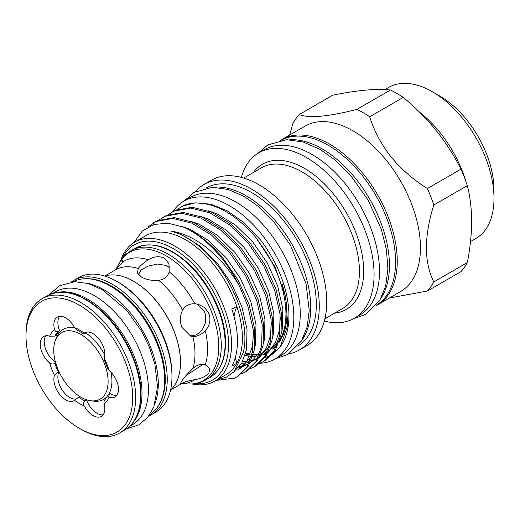 <?xml version="1.0" encoding="UTF-8"?>
<svg xmlns="http://www.w3.org/2000/svg" width="520" height="520" viewBox="0 0 520 520"><rect width="100%" height="100%" fill="white"/><g stroke="black" fill="none" stroke-linecap="round" stroke-linejoin="round"><path stroke-width="0.78" d="M80.918 397.209A38.447 22.198 -120 0 0 90.623 400.745A38.447 22.198 -120 0 0 107.659 375.557A38.447 22.198 -120 0 0 80.918 334.425A38.447 22.198 -120 0 0 55.523 339.95A38.447 22.198 -120 0 0 80.918 397.209M90.623 400.745L93.548 401.141A40.43 23.341 -120 0 0 107.588 395.902M108.492 394.641A40.43 23.341 -120 0 0 111.066 372.353M104.812 355.01A40.43 23.341 -120 0 0 85.813 332.956M55.699 362.986L54.925 363.435A41.555 23.991 -120 0 0 58.123 371.683L54.477 375.329A16.744 9.665 -120 0 0 59.495 394.173A16.744 9.665 -120 0 0 74.087 400.628A16.744 9.665 -120 0 0 74.568 400.316L78.618 397.183A41.555 23.991 -120 0 0 85.02 400.875C83.492 402.09 83.2 403.748 84.142 405.847A16.744 9.665 -120 0 0 101.367 416.377A16.744 9.665 -120 0 0 104.832 408.714A16.744 9.665 -120 0 0 104.228 404.053C103.688 401.928 104.117 400.263 105.515 399.041M116.76 395.401A16.744 9.665 -120 0 1 110.24 393.614L107.887 395.33L109.018 397.241A16.744 9.665 -120 0 0 115.005 396.975A16.744 9.665 -120 0 0 118.476 389.311A16.744 9.665 -120 0 0 109.018 370.454L107.822 368.921L104.059 359.249L104.228 358.118A16.744 9.665 -120 0 0 104.832 354.153A16.744 9.665 -120 0 0 97.526 337.298A16.744 9.665 -120 0 0 84.624 332.813A16.744 9.665 -120 0 0 84.142 333.125L83.635 333.847L76.668 329.803L74.568 327.594A16.744 9.665 -120 0 0 57.343 317.064A16.744 9.665 -120 0 0 54.477 329.387C55.146 331.442 56.361 332.163 58.123 331.552A41.555 23.991 -120 0 0 54.925 336.102L56.446 335.225A41.555 23.991 -120 0 1 59.651 330.668L58.123 331.552M86.859 332.079A16.744 9.665 -120 0 0 86.548 332.534L85.02 333.418C83.492 334.081 83.2 333.99 84.142 333.125A45.045 26.006 60 0 0 74.568 327.594M26 334.21A77.545 44.772 60 0 1 42.061 298.708A77.545 44.772 60 0 1 101.816 319.488A77.545 44.772 60 0 1 135.668 397.527A77.545 44.772 60 0 1 119.606 433.024A77.545 44.772 60 0 1 80.834 429.182L79.352 428.331A75.452 43.563 -120 0 0 132.71 397.527A75.452 43.563 -120 0 0 79.352 305.117A75.452 43.563 -120 0 0 26 335.92L26 334.21M57.785 292.338A76.745 44.311 60 0 1 87.744 299.221A76.745 44.311 60 0 1 135.544 359.821A76.745 44.311 60 0 1 132.99 422.591M53.059 293.286L55.783 291.714A76.745 44.311 60 0 1 94.153 295.516A76.745 44.311 60 0 1 144.287 363.142A76.745 44.311 60 0 1 132.529 424.638L129.798 426.212M86.229 283.01A76.745 44.311 60 0 1 104.02 289.822A76.745 44.311 60 0 1 155.285 402.63M73.06 281.769A76.745 44.311 60 0 1 110.435 286.117A76.745 44.311 60 0 1 160.297 352.846A76.745 44.311 60 0 1 149.78 414.648M171.977 376.565A77.545 44.772 -120 0 0 117.143 281.587A77.545 44.772 -120 0 0 78.37 277.745L73.632 280.481A77.545 44.772 60 0 1 133.393 301.256A77.545 44.772 60 0 1 167.239 379.294A77.545 44.772 60 0 1 151.184 414.798L155.916 412.061A77.545 44.772 -120 0 0 171.977 376.565L171.977 374.855A75.452 43.563 60 0 0 118.625 282.445L117.143 281.587M138.222 268.495L137.449 273.007L141.512 277.089C146.582 279.793 152.302 280.865 158.672 280.3C164.047 279.624 167.564 276.815 169.214 271.875L168.974 263.627L164.417 258.252C159.471 255.814 154.102 256.328 148.291 259.798C143.52 262.912 140.16 265.811 138.222 268.495A65.826 38.005 -120 0 0 115.531 269.828L122.701 262.08L122.648 259.928L119.892 262.23L115.694 269.724M170.567 390.019A66.281 38.266 -120 0 0 180.486 362.447L180.486 362.082A65.826 38.005 -120 0 0 133.939 281.463A65.826 38.005 -120 0 0 133.783 281.365M181.818 327.236L190.73 336.167L192.881 336.499C197.093 336.635 201.221 334.692 205.27 330.675C209.775 325.598 210.997 319.917 208.936 313.638L204.737 307.671L198.256 304.239L194.805 303.713C189.169 303.693 185.12 305.838 182.656 310.141C179.953 315.263 179.673 320.964 181.818 327.236M194.805 379.678C201.5 378.501 206.206 376.272 208.936 372.996L209.671 368.511L205.27 364.793C201.201 363.512 197.073 364.741 192.881 368.478C188.078 373.087 184.392 377.254 181.818 380.985L180.401 383.715L182.656 383.026C185.139 381.738 189.189 380.621 194.805 379.678A69.017 39.845 60 0 1 181.292 383.877M186.114 375.525L203.099 364.306M189.858 335.894L196.235 335.01L202.059 330.284L205.576 322.55L205.231 313.859L204.23 311.266L196.709 303.972M169.774 267.852L166.381 265.519L157.476 264.03L148.018 266.117L141.083 270.094L138.417 274.612M180.486 362.447A66.281 38.266 -120 0 0 133.62 281.275A66.281 38.266 -120 0 0 104.787 276.081M280.605 140.29A95.511 55.146 60 0 1 281.964 139.458A95.511 55.146 60 0 1 363.487 174.135A95.511 55.146 60 0 1 377.475 304.889A95.511 55.146 60 0 1 376.077 305.65M281.964 139.458L305.149 126.074A95.511 55.146 60 0 1 386.678 160.745A95.511 55.146 60 0 1 400.66 291.506L377.475 304.889M460.935 169.169L427.394 188.533C413.472 179.875 401.362 169.358 391.079 156.962C381.271 144.378 374.147 130.982 369.707 116.766L403.247 97.403C415.493 107.549 426.55 118.684 436.41 130.793C446.037 142.909 454.214 155.701 460.935 169.169A110.234 63.642 60 0 1 467.331 185.64C473.025 207.857 473.025 233.493 467.331 262.561A110.234 63.642 60 0 1 460.935 271.655L427.394 291.018A110.234 63.642 60 0 0 433.791 281.925C423.982 262.022 423.982 236.386 433.791 205.004L467.331 185.64M356.922 109.382C327.938 116.76 308.711 118.482 299.234 114.537L332.774 95.173C357.598 90.174 376.825 88.459 390.462 90.019L356.922 109.382A110.234 63.642 60 0 1 369.707 116.766M289.686 134.999L292.844 123.63A110.234 63.642 60 0 1 299.234 114.537M390.462 90.019A110.234 63.642 60 0 1 403.247 97.403M470.509 241.592L475.937 238.459A87.21 50.349 -120 0 0 494 198.536A87.21 50.349 -120 0 0 463.164 119.067A87.21 50.349 -120 0 0 432.334 91.728A87.21 50.349 -120 0 0 388.726 87.406L384.93 89.596M432.334 91.728L439.731 95.999A76.745 44.311 60 0 1 466.869 120.055A76.745 44.311 60 0 1 494 189.989L494 198.536M289.686 139.718A95.231 54.984 60 0 1 322.075 148.831A95.231 54.984 60 0 1 381.115 298.077M281.3 140.179A95.231 54.984 60 0 1 328.237 145.269A95.231 54.984 60 0 1 390.273 228.579A95.231 54.984 60 0 1 376.519 305.11M212.947 187.265A91.364 52.748 60 0 1 278.454 224.471A91.364 52.748 60 0 1 301.567 340.756M206.433 187.863A91.364 52.748 60 0 1 284.024 221.254A91.364 52.748 60 0 1 297.791 346.099M195.436 191.614A95.511 55.146 60 0 1 203.97 184.489A95.511 55.146 60 0 1 285.493 219.161A95.511 55.146 60 0 1 299.481 349.921A95.511 55.146 60 0 1 289.042 353.75M203.97 184.489L211.419 180.186A95.511 55.146 60 0 1 292.942 214.864A95.511 55.146 60 0 1 306.93 345.618L299.481 349.921M241.384 177.398A95.511 55.146 60 0 1 258.778 152.847A95.511 55.146 60 0 1 340.301 187.519A95.511 55.146 60 0 1 354.289 318.279A95.511 55.146 60 0 1 324.324 321.061M258.778 152.847L264.206 149.715A95.511 55.146 60 0 1 345.728 184.386A95.511 55.146 60 0 1 359.716 315.146L354.289 318.279M172.926 211.594A91.15 52.624 60 0 1 183.8 201.169A91.15 52.624 60 0 1 229.379 205.68A91.15 52.624 60 0 1 288.925 286.007A91.15 52.624 60 0 1 274.95 359.047A91.15 52.624 60 0 1 259.786 363.285M183.8 201.169L190.216 197.464A91.15 52.624 60 0 1 235.787 201.981A91.15 52.624 60 0 1 295.341 282.302A91.15 52.624 60 0 1 281.365 355.342L274.95 359.047M194.903 383.656A78.143 45.117 -120 0 0 228.482 348.212A78.143 45.117 -120 0 0 200.961 273.163A78.143 45.117 -120 0 0 122.466 258.187M120.731 260.592A80.236 46.325 60 0 1 134.7 242.125A80.236 46.325 60 0 1 203.183 271.252A80.236 46.325 60 0 1 214.929 381.095A80.236 46.325 60 0 1 191.958 383.955M134.7 242.125L145.548 235.859A80.236 46.325 60 0 1 214.032 264.986A80.236 46.325 60 0 1 236.763 306.371A80.236 46.325 60 0 1 236.763 363.311A80.236 46.325 60 0 1 225.784 374.829L214.929 381.095M238.141 376.149L248.378 366.06L254.105 350.623L254.67 329.127L249.21 304.889L238.212 280.3L222.709 257.79C210.587 243.425 197.633 233.253 183.846 227.279A87.562 50.55 60 0 1 221.806 258.31A87.562 50.55 60 0 1 239.044 285.305L247.774 305.714L253.24 329.959L252.668 351.449L246.942 366.893L236.711 376.981L238.147 376.149M241.728 373.678L245.661 371.807L255.899 361.719L261.619 346.281L262.19 324.792L256.724 300.547L245.733 275.958L230.23 253.448L211.698 235.248L191.906 223.171L172.744 218.413L156.052 221.475L147.771 227.097M153.627 222.736L157.488 220.649L174.181 217.588L193.336 222.339L213.129 234.422L231.66 252.623L247.162 275.132L258.161 299.721L263.62 323.96L263.055 345.456L257.329 360.893L247.091 370.981L245.661 371.807M250.679 368.511L254.612 366.639L264.849 356.551L270.569 341.113L271.141 319.625L265.675 295.38L254.677 270.79L239.181 248.281L220.649 230.081L200.857 218.004L181.694 213.245L165.002 216.307L158.97 219.999M162.578 217.568L166.439 215.482L183.131 212.42L202.286 217.172L222.079 229.255L240.611 247.455L256.113 269.964L267.111 294.554L272.571 318.793L272.006 340.288L266.279 355.726L256.042 365.813L254.612 366.639M259.63 363.344L263.562 361.472L273.8 351.384L279.519 335.946L280.092 314.457L274.625 290.212L263.627 265.623L248.131 243.113L229.6 224.913L209.807 212.836L190.645 208.078L173.953 211.139L167.921 214.832M171.529 212.4L175.389 210.314L192.082 207.253L211.237 212.004L231.03 224.088L249.561 242.287L265.064 264.797L276.062 289.387L281.522 313.625L280.956 335.121L275.23 350.558L264.992 360.646L263.562 361.472M216.106 380.413L234.436 378.151L236.711 376.981M217.094 379.847L226.408 377.228L234.104 371.625L243.341 352.469C249.392 327.938 237.62 289.971 215.885 263.4C201.662 246.031 186.667 235.255 170.898 231.056C187.759 233.694 204.107 243.308 219.934 259.916C227.149 267.611 233.519 276.075 239.044 285.305M183.846 227.279L168.025 223.178L153.901 224.478L142.298 231.056L133.991 242.547M280.325 346.632L280.787 345.982A85.638 49.445 60 0 0 260.559 240.013L243.425 222.177L227.188 210.808L210.958 204.224L195.715 202.858L193.629 203.047A87.562 50.55 60 0 1 194.968 202.956C215.761 202.768 236.308 214.584 256.607 238.407L274.911 266.734L285.818 297.278L287.709 325.364L280.325 346.632L272.591 354.211M271.076 355.141L264.953 357.695M257.166 239.739A81.386 46.989 60 0 1 279.702 340.385M277.453 343.733A81.386 46.989 60 0 1 273.338 348.121M268.938 351.24A81.386 46.989 60 0 1 268.567 351.449M267.189 352.151A81.386 46.989 60 0 1 264.368 353.314M262.405 353.918A81.386 46.989 60 0 1 260.572 354.348M259.37 354.562A81.386 46.989 60 0 1 258.447 354.699M256.451 354.894A81.386 46.989 60 0 1 253.117 354.959M250.094 354.75A81.386 46.989 60 0 1 245.511 354.003M282.295 284.544A81.386 46.989 60 0 1 279.11 342.251M277.024 344.877A81.386 46.989 60 0 1 272.344 349.122M269.029 351.156A81.386 46.989 60 0 1 268.6 351.377M267.261 352.001A81.386 46.989 60 0 1 264.693 352.963M262.743 353.509A81.386 46.989 60 0 1 260.735 353.932M259.532 354.113A81.386 46.989 60 0 1 258.772 354.204M256.763 354.361A81.386 46.989 60 0 1 253.273 354.354M250.347 354.094A81.386 46.989 60 0 1 245.713 353.256M180.687 207.116A87.562 50.55 60 0 1 180.882 206.999A87.562 50.55 60 0 1 193.629 203.047M194.968 202.956L182.904 205.972L176.872 209.664M233.994 316.361A104.65 60.424 -120 0 1 236.763 306.371L231.829 309.218A80.236 46.325 60 0 1 231.829 366.165L236.763 363.311A104.65 60.424 -120 0 1 235.358 357.422M245.089 355.42L249.509 356.154M252.707 356.363L255.561 356.298M257.426 356.115L258.85 355.894M260.039 355.654L261.021 355.42M262.704 354.919L265.935 353.594M268.132 352.378L278.324 341.029M281.19 333.762L282.334 328.919L282.834 308.815L277.693 286.137L267.371 263.127L252.831 242.067L235.45 225.043L216.892 213.753L208 210.697M242.632 361.491L246.61 361.465M248.475 361.283L249.899 361.062M251.089 360.822L252.07 360.588M253.754 360.087L256.984 358.761M259.181 357.546L269.373 346.197M272.24 338.929L273.383 334.087L273.884 313.983L268.743 291.304L258.421 268.294L243.88 247.234L226.499 230.217L207.942 218.92L199.05 215.865M239.525 366.45L243.119 365.755M244.803 365.255L248.034 363.928M250.231 362.713L260.423 351.364M263.289 344.097L264.433 339.255L264.933 319.15L259.792 296.471L249.47 273.462L234.93 252.401L217.549 235.385L198.991 224.088L190.099 221.033M240.591 368.29L251.472 356.531M254.339 349.265L255.483 344.422L255.983 324.317L250.842 301.639L240.519 278.629L225.979 257.569L208.598 240.552L190.041 229.255L180.934 226.148M233.344 372.385L241.768 363.077L246.532 349.59L247.033 329.485L241.891 306.807L231.569 283.797L217.029 262.736L199.647 245.719L181.09 234.422L170.898 231.056M266.689 353.223L264.485 354.497L266.806 352.982M268.476 351.65L275.379 342.706L279.377 330.629L280.332 317.05M241.67 363.246L245.518 362.993M247.325 362.7L249.411 362.213M252.421 361.192L257.855 358.15M259.526 356.818L266.428 347.874L270.426 335.797L271.382 322.218M238.375 367.868L241.846 366.964M243.471 366.36L248.787 363.558M237.633 370L247.189 360.568L252.525 346.132L253.481 332.553M427.394 188.533A110.234 63.642 60 0 1 433.791 205.004M467.331 262.561L433.791 281.925M389.324 298.051L427.394 291.018M205.231 313.859A61.002 35.224 -120 0 0 204.23 311.266M168.389 266.682A61.002 35.224 -120 0 0 166.381 265.519M58.123 371.683L58.799 371.293M54.925 336.102L49.686 336.206A16.744 9.665 -120 0 0 43.7 336.473A16.744 9.665 -120 0 0 40.729 348.348A16.744 9.665 -120 0 0 49.686 362.986C51.357 364.143 53.105 364.293 54.925 363.435M26 335.92A75.452 43.563 -120 0 0 79.352 428.331M85.02 400.875L86.548 399.997A16.744 9.665 -120 0 0 103.123 414.81M79.768 396.519L78.618 397.183M84.637 399.061A41.555 23.991 -120 0 0 86.548 399.997M59.579 316.329A16.744 9.665 -120 0 0 59.651 330.668M59.02 371.768A16.744 9.665 -120 0 0 61.906 389.603A16.744 9.665 -120 0 0 76.167 399.009M45.936 335.738A16.744 9.665 -120 0 0 55.413 361.94M74.782 327.977A40.43 23.341 -120 0 0 56.641 337.22L55.523 339.95M140.602 394.68A77.545 44.772 -120 0 0 106.749 316.635A77.545 44.772 -120 0 0 46.995 295.861C63.72 287.722 82.713 293.456 103.974 313.06C125.684 333.678 141.329 367.848 141.011 394.108C140.816 411.509 135.323 423.527 124.54 430.176A77.545 44.772 -120 0 0 140.602 394.68M158.867 405.002A76.154 43.966 -120 0 0 165.269 379.294A76.154 43.966 -120 0 0 85.963 278.72M225.134 343.512A74.653 43.102 -120 0 0 192.55 268.385A74.653 43.102 -120 0 0 135.024 248.385C151.138 240.539 169.429 246.058 189.897 264.933C210.795 284.778 225.849 317.661 225.544 342.94C225.355 359.697 220.064 371.28 209.671 377.683A74.653 43.102 -120 0 0 225.134 343.512M131.17 250.608A74.653 43.102 60 0 1 188.695 270.608A74.653 43.102 60 0 1 221.28 345.735A74.653 43.102 60 0 1 205.822 379.906C200.857 382.726 195.383 384.098 189.391 384.007A74.016 42.731 -120 0 0 218.77 346.665A74.016 42.731 -120 0 0 178.211 264.368A74.016 42.731 -120 0 0 119.398 262.788C122.323 257.55 126.243 253.494 131.17 250.608L135.024 248.385M192.881 368.478A65.826 38.005 -120 0 0 194.994 353.704A65.826 38.005 -120 0 0 192.881 336.499M182.656 310.141A65.826 38.005 -120 0 0 158.672 280.3M205.27 330.675A69.017 39.845 60 0 1 207.558 349.057A69.017 39.845 60 0 1 205.27 364.793M122.701 262.08A69.017 39.845 60 0 1 148.291 259.798M169.214 271.875A69.017 39.845 60 0 1 194.805 303.713M419.607 112.249A87.21 50.349 60 0 1 439.933 132.483A87.21 50.349 60 0 1 466.057 181.942M253.403 172.464A83.824 48.399 60 0 1 334.035 194.63A83.824 48.399 60 0 1 334.613 313.125M324.916 318.721L342.615 308.503A81.211 46.884 -120 0 0 330.72 197.327A81.211 46.884 -120 0 0 261.404 167.843L243.705 178.061M181.513 383.767L181.357 383.838A65.826 38.005 -120 0 0 182.656 383.026M54.477 375.329A45.045 26.006 60 0 1 49.686 362.986M84.142 405.847A45.045 26.006 60 0 1 74.568 400.316M49.686 336.206A45.045 26.006 60 0 1 54.477 329.387M104.228 358.118A45.045 26.006 60 0 1 109.018 370.454M109.018 397.241A45.045 26.006 60 0 1 104.228 404.053M46.995 295.861L42.061 298.708M126.776 428.734L138.924 424.814L147.797 417.307L153.901 406.725L157.528 386.874L154.888 364.247L149.513 347.51L141.577 331.195L126.523 310.083L102.193 289.627L88.244 283.55L74.627 281.69L59.293 285.825L49.361 294.645M73.632 280.481L71.396 281.925M115.531 269.828L104.728 276.062M117.942 265.395L119.398 262.788M257.738 153.472L267.891 144.846L286.631 139.698L303.062 141.966L319.995 149.351L335.537 160.362L350.129 174.792L368.147 200.083L381.335 229.307L386.451 249.743L387.901 269.152L385.651 286.15L379.743 300.495L365.963 314.275L353.229 318.864M275.425 358.774L287.905 354.432L301.476 340.906L307.158 326.918L309.231 310.356L306.079 283.849L290.375 245.056L272.798 220.461L258.993 206.895L244.322 196.514L228.183 189.475L212.492 187.272L194.083 192.374L184.269 200.895M180.479 207.233L180.882 206.999M257.738 358.391L255.535 359.665M181.259 383.897L189.391 384.007M181.357 383.838L170.553 390.078M209.671 377.683L205.822 379.906M148.811 416.013L151.184 414.798M124.54 430.176L119.606 433.024M105.034 399.418L107.88 395.324"/></g></svg>
